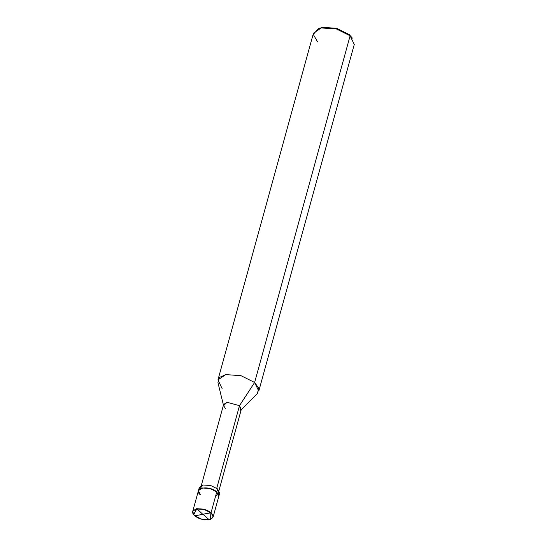 <?xml version="1.0" encoding="UTF-8"?>
<svg xmlns="http://www.w3.org/2000/svg" width="547" height="547" viewBox="0 0 547 547"><rect width="100%" height="100%" fill="white"/><g stroke="black" fill="none" stroke-linecap="round" stroke-linejoin="round"><path stroke-width="0.82" d="M210.855 512.812L194.923 515.8C186.506 508.99 203.313 505.838 210.855 512.812L204.147 509.469L196.701 508.963L193.809 514.652L194.923 515.8L210.855 512.812C219.279 519.616 202.465 522.775 194.923 515.8L201.631 519.144L209.077 519.65L210.513 519.253L210.855 512.812M193.741 514.57L196.626 508.676L204.222 509.189L211.067 512.601L204.222 509.189L196.626 508.676L192.735 511.315L193.741 514.57M192.735 511.315L198.431 490.625L202.322 487.986L209.918 488.505L216.769 491.91L211.067 512.601L210.718 519.178L213.145 516.936L211.067 512.601L216.769 491.91C209.07 484.792 191.915 488.02 200.51 494.967C191.915 488.02 209.07 484.792 216.769 491.91L218.841 496.252L216.769 491.91L209.918 488.505L202.322 487.986L198.431 490.625L200.51 494.967M351.776 37.401L349.171 34.55L350.114 35.787L254.622 382.476L239.497 405.669L216.742 488.266L239.497 405.669L226.978 402.264L223.607 405.744L225.405 408.315M198.431 490.625L199.252 487.644L203.142 485.004L210.739 485.524L217.59 488.929L216.769 491.91L217.59 488.929L210.739 485.524L203.142 485.004L199.32 489.271M201.289 485.572L223.607 404.554L226.978 402.264L239.497 405.669L241.295 409.429L218.978 490.44M223.607 405.744L217.945 382.654L219.47 377.43L225.733 374.62L240.926 375.652L254.622 382.476L240.926 375.652L225.733 374.62L217.952 379.905L222.103 388.582M217.952 379.905L313.445 33.217L321.226 27.931L336.419 28.964L350.114 35.787L336.419 28.964L321.226 27.931L318.292 28.738L313.267 34.413L317.595 41.893M318.292 28.738L322.689 27.35L336.617 28.3L349.171 34.55L336.617 28.3L322.689 27.35L319.202 28.423M218.773 494.625L217.59 488.929L219.662 493.271L213.145 516.936M240.687 410.448L239.497 405.669L254.622 382.476L258.717 388.172L257.37 393.512L240.687 410.448M258.772 391.146L254.622 382.476L350.114 35.787L354.265 44.457L258.772 391.146M352.391 38.126L349.171 34.55L352.391 38.126M202.971 514.289L209.084 519.65M202.951 514.358L194.923 515.8M202.807 514.324L196.763 508.648M215.634 496.04L218.369 494.242M202.828 514.248L211.176 512.689"/></g></svg>
